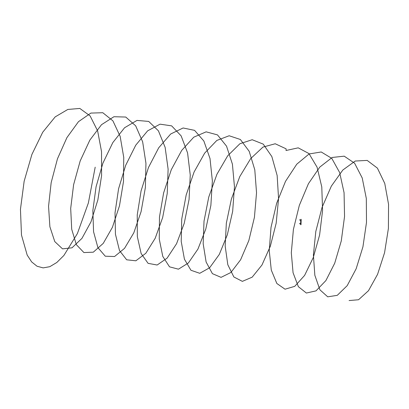 <?xml version="1.0" encoding="UTF-8"?>
<svg xmlns="http://www.w3.org/2000/svg" width="409" height="409" viewBox="0 0 409 409"><rect width="100%" height="100%" fill="white"/><g stroke="black" fill="none" stroke-linecap="round" stroke-linejoin="round"><path stroke-width="0.61" d="M300.855 220.318L300.932 220.006M300.784 224.02L300.855 223.708M300.707 220.027L300.978 219.265L301.111 219.572L301.019 224.229L300.717 224.756L300.625 223.933M300.63 223.723L300.702 220.231M300.088 223.795L299.664 223.595M299.659 223.713L299.986 223.81L299.628 223.641M299.715 223.657L300.094 223.784M300.462 223.687L300.017 223.774M300.334 223.871L300.482 223.657L300.431 223.938M299.664 223.616L300.114 223.835M299.94 223.6L299.567 223.575M300.114 219.981L299.603 220.001M300.18 220.052L299.858 220.001M299.679 220.027L300.237 220.108M300.15 220.114L300.497 220.2M300.201 220.144L300.538 219.991M300.492 220.308L300.579 219.894M300.421 224.009L300.497 223.59M349.087 300.554L358.55 299.751L368.494 290.697L377.579 274.321L384.567 252.711L388.407 228.391L388.55 204.311L384.757 183.411L377.405 168.125L367.185 160.41L355.232 161.028L342.829 170.032L331.331 186.151L322.016 207.516L315.814 231.433L313.401 254.976L314.848 275.293L319.899 289.797L327.721 296.822L337.272 295.339L347.2 285.651L356.157 268.774L362.931 246.842L366.49 222.43L366.321 198.498L362.221 177.971L354.613 163.227L344.209 156.166L332.169 157.465L319.787 167.097L308.417 183.718L299.322 205.39L293.406 229.388L291.31 252.772L293.059 272.716L298.365 286.668L306.372 293.038L315.999 290.871L325.901 280.564L334.726 263.191L341.27 240.957L344.547 216.479L344.066 192.711L339.664 172.567L331.796 158.38L321.218 151.974L309.102 153.953L296.755 164.208L285.523 181.315L276.653 203.278L271.024 227.338L269.24 250.548L271.29 270.098L276.847 283.488L285.027 289.199L294.725 286.351L304.598 275.426L313.274 257.578L319.593 235.063L322.578 210.528L321.786 186.949L317.082 167.204L308.969 153.579L298.217 147.838L286.034 150.497L286.121 148.83L275.211 143.758L262.961 147.092L250.707 158.559L239.771 176.601L231.376 199.096L226.33 223.222L225.17 246.019L227.818 264.741L233.866 276.98L242.368 281.361L252.184 277.159L261.959 265.022L270.329 246.259L276.172 223.227L278.57 198.651L277.149 175.492L271.857 156.596L263.258 144.132L252.189 139.73L239.894 143.738L227.695 155.803L216.923 174.29L208.769 197.02L204.019 221.151L203.176 243.718L206.116 262.005L212.399 273.652L221.054 277.358L230.916 272.481L240.625 259.756L248.836 240.553L254.429 217.297L256.53 192.726L254.792 169.807L249.209 151.356L240.374 139.489L229.168 135.757L216.826 140.44L204.694 153.089L194.086 172.005L186.182 194.955L181.734 219.071L181.207 241.387L184.433 259.224L190.947 270.267L199.745 273.299L209.648 267.757L219.285 254.444L227.317 234.827L232.665 211.351L234.464 186.811L232.414 164.147L226.54 146.156L217.481 134.893L206.131 131.841L193.759 137.189L181.703 150.415L171.274 169.745L163.62 192.895L159.474 216.98L159.259 239.03L162.772 256.397L169.51 266.832L178.447 269.183L188.375 262.977L197.93 249.096L205.788 229.071L210.875 205.405L212.368 180.906L210.006 158.518L203.851 141.003L194.572 130.353L183.094 127.981L170.691 133.994L158.723 147.777L148.472 167.506L141.085 190.839L137.24 214.873L137.337 236.637L141.136 253.529L148.089 263.345L157.148 265.017L167.097 258.151L176.57 243.708L184.239 223.294L189.065 199.454L190.251 175.016L187.578 152.92L181.146 135.89L171.647 125.865L160.047 124.172L147.629 130.844L135.752 145.185L125.696 165.297L118.569 188.794L115.031 212.757L115.44 234.219L119.515 250.615L126.678 259.807L135.86 260.794L145.819 253.273L155.195 238.283L162.67 217.496L167.23 193.493L168.114 169.142L165.129 147.352L158.416 130.829L148.712 121.427L136.995 120.42L124.571 127.741L112.797 142.623L102.93 163.104L96.074 186.749L92.848 210.62L93.564 231.76L97.915 247.655L105.282 256.213L114.576 256.52L124.54 248.35L133.809 232.823L141.085 211.673L145.374 187.537L145.947 163.288L142.649 141.826L135.665 125.814L125.762 117.046L113.937 116.723L101.514 124.689L89.852 140.103L80.19 160.936L73.61 184.704L70.691 208.467L71.713 229.275L76.335 244.643L83.901 252.563L93.298 252.184L103.252 243.375L112.409 227.322L119.474 205.834L123.492 181.576L123.753 157.45L120.149 136.325L112.899 120.839L102.797 112.72L90.88 113.078L78.462 121.688L66.918 137.618L57.47 158.784L51.166 182.659L48.559 206.294L49.888 226.75L54.775 241.591L62.531 248.861L72.02 247.803L81.964 238.355L90.997 221.79L97.848 199.975L101.585 175.614L101.534 151.627L97.628 130.865L90.113 115.921L79.827 108.446L67.817 109.448L55.169 116.897L42.715 132.235L31.907 154.438L24.151 181.228L20.45 209.296L21.488 235.078L27.188 255.093L31.662 261.918L37.04 266.239L43.144 267.89L49.796 266.683L56.79 262.506L63.881 255.477L77.383 233.58L88.364 202.982L95.19 167.174M301.126 219.347L300.804 224.776L301.05 219.275M301.065 219.285L301.111 219.572M301.172 219.582L301.019 224.229M301.075 224.244L300.901 224.74M300.221 223.861L300.482 223.657M299.557 223.616L300.186 223.728L299.506 223.718M300.129 223.846L300.426 223.902M300.559 219.96L300.508 220.236M299.552 219.94L300.247 220.088M300.247 219.955L299.628 219.838"/></g></svg>
